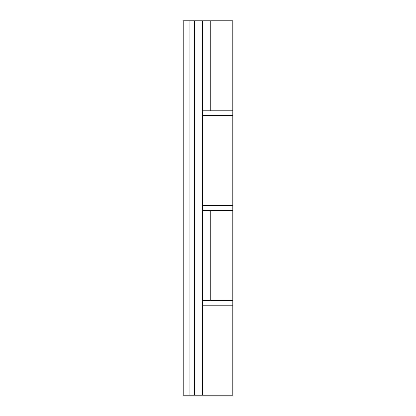 <?xml version="1.0" encoding="UTF-8"?>
<svg xmlns="http://www.w3.org/2000/svg" width="416" height="416" viewBox="0 0 416 416"><rect width="100%" height="100%" fill="white"/><g stroke="black" fill="none" stroke-linecap="round" stroke-linejoin="round"><path stroke-width="0.62" d="M202.363 300.472L210.257 300.472L210.257 210.48L232.809 210.48L202.363 210.48L202.363 395.2L183.191 395.2L183.191 20.8L194.47 20.8L194.47 395.2M210.257 300.472L232.809 300.472L232.809 205.972L202.363 205.972M194.47 20.8L202.363 20.8L202.363 210.48M210.257 110.791L232.809 110.791L232.809 20.8L210.257 20.8L210.257 110.791L202.363 110.791M202.363 20.8L210.257 20.8M202.363 205.52L232.809 205.52L232.809 115.528L202.363 115.528L232.809 115.528L232.809 111.015L202.363 111.015M202.363 395.2L232.809 395.2L232.809 305.209L202.363 305.209L232.809 305.209L232.809 300.7L202.363 300.7M189.956 20.8L189.956 395.2M223.538 205.972L223.694 205.52"/></g></svg>
